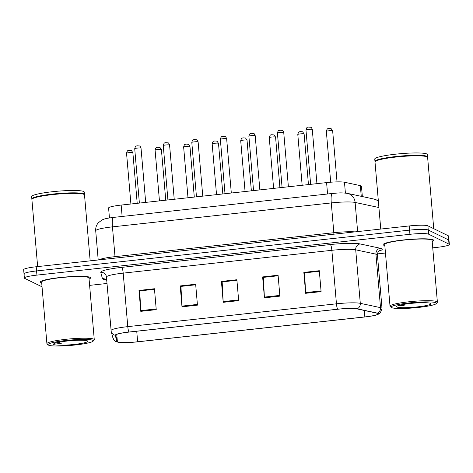 <?xml version="1.0" encoding="UTF-8"?>
<svg xmlns="http://www.w3.org/2000/svg" width="473" height="473" viewBox="0 0 473 473"><rect width="100%" height="100%" fill="white"/><g stroke="black" fill="none" stroke-linecap="round" stroke-linejoin="round"><path stroke-width="0.71" d="M108.601 208.037A15.846 1.874 -4.9 0 1 108.595 208.002A15.846 1.874 -4.9 0 1 121.153 205.075L326.589 182.602A15.846 1.874 -4.9 0 1 344.474 182.235L360.337 185.629A15.846 1.874 -4.9 0 1 361.13 185.877A15.846 1.874 -4.9 0 1 361.461 186.214L362.348 196.561M433.144 239.781A25.353 3.004 175.1 0 0 405.692 239.722A25.353 3.004 175.1 0 0 383.154 244.653A25.353 3.004 175.1 0 0 383.686 245.191A25.353 3.004 175.1 0 0 384.821 245.558A25.353 3.004 175.1 0 1 383.686 245.191A25.353 3.004 175.1 0 1 383.154 244.653A25.353 3.004 175.1 0 1 405.692 239.722A25.353 3.004 175.1 0 1 433.144 239.781A25.353 3.004 175.1 0 1 433.676 240.325A25.353 3.004 175.1 0 0 433.144 239.781M90.03 277.32A25.353 3.004 175.1 0 0 62.584 277.255A25.353 3.004 175.1 0 0 40.045 282.186A25.353 3.004 175.1 0 0 40.572 282.73A25.353 3.004 175.1 0 0 41.713 283.096A25.353 3.004 175.1 0 1 40.572 282.73A25.353 3.004 175.1 0 1 40.045 282.186A25.353 3.004 175.1 0 1 62.584 277.255A25.353 3.004 175.1 0 1 90.03 277.32A25.353 3.004 175.1 0 1 90.562 277.858A25.353 3.004 175.1 0 0 90.03 277.32M377.886 313.445A16.904 1.998 -4.9 0 1 378.24 313.806A16.904 1.998 -4.9 0 1 364.843 316.922L137.643 341.778A16.904 1.998 -4.9 0 1 117.375 341.589L115.678 335.233A16.904 1.998 -4.9 0 1 115.672 335.191A16.904 1.998 -4.9 0 1 129.076 332.076L337.74 309.247A16.904 1.998 -4.9 0 1 356.813 308.857L377.04 313.179A16.904 1.998 -4.9 0 1 377.886 313.445M378.299 313.398A17.324 2.052 175.1 0 0 377.43 313.132L357.204 308.804A17.324 2.052 175.1 0 0 337.651 309.206L128.987 332.034A17.324 2.052 175.1 0 0 115.258 335.268L116.955 341.624A17.324 2.052 175.1 0 0 118.528 342.286A17.324 2.052 175.1 0 0 137.732 341.819L364.925 316.969A17.324 2.052 175.1 0 0 377.223 314.734A17.324 2.052 175.1 0 0 378.299 313.398M432.73 247.84L436.786 247.397A15.846 1.874 175.1 0 0 449.35 244.476L448.989 240.296A15.846 1.874 175.1 0 0 448.658 239.959L428.242 230.008A15.846 1.874 175.1 0 0 409.565 230.126L36.575 270.934A15.846 1.874 175.1 0 0 24.011 273.855A15.846 1.874 175.1 0 0 24.342 274.192M432.186 241.496A25.353 3.004 175.1 0 0 433.676 240.325A25.353 3.004 175.1 0 1 432.186 241.496M89.072 279.035A25.353 3.004 175.1 0 0 90.562 277.858A25.353 3.004 175.1 0 1 89.072 279.035M89.616 285.379L106.999 283.475M377.454 253.889L385.46 253.014M449.35 244.476A15.846 1.874 175.1 0 0 449.019 244.139L428.603 234.188A15.846 1.874 175.1 0 0 409.925 234.306L36.929 275.115A15.846 1.874 175.1 0 0 24.365 278.035A15.846 1.874 175.1 0 0 24.697 278.372L42.032 286.821M140.783 311.346L138.991 290.44L154.446 288.749L156.238 309.655L140.783 311.346A4.227 0.816 83.8 0 1 140.729 310.625L156.173 308.934M264.425 297.819L262.633 276.918L278.089 275.227L279.88 296.128L264.425 297.819A4.227 0.816 83.8 0 1 264.377 297.097L279.815 295.406M305.641 293.307L303.849 272.407L319.305 270.716L321.096 291.616L305.641 293.307A4.227 0.816 83.8 0 1 305.588 292.592L321.031 290.901M181.993 306.835L180.201 285.934L195.656 284.243L197.448 305.144L181.993 306.835A4.227 0.816 83.8 0 1 181.945 306.114L197.389 304.429M223.209 302.324L221.417 281.423L236.872 279.732L238.664 300.633L223.209 302.324A4.227 0.816 83.8 0 1 223.161 301.608L238.605 299.917M139.848 290.895L154.488 289.257M263.496 277.373L278.13 275.735M304.707 272.862L319.346 271.224M181.064 286.39L195.704 284.752M222.28 281.878L236.914 280.241M221.417 281.423L222.275 281.843M236.92 280.276L222.168 281.89L223.161 301.608M180.201 285.934L181.064 286.354M195.704 284.787L180.952 286.401L181.945 306.114M303.849 272.407L304.707 272.826M319.346 271.26L304.594 272.874L305.588 292.592M262.633 276.918L263.491 277.338M278.136 275.771L263.384 277.385L264.377 297.097M138.991 290.44L139.848 290.86M154.488 289.293L139.736 290.907L140.729 310.625M427.888 225.828A15.846 1.874 175.1 0 0 409.204 225.946L36.214 266.754A15.846 1.874 175.1 0 0 23.65 269.675L24.011 273.855A15.846 1.874 175.1 0 1 36.575 270.934L409.565 230.126A15.846 1.874 175.1 0 1 428.242 230.008L448.658 239.959A15.846 1.874 175.1 0 1 448.989 240.296L448.635 236.116A15.846 1.874 175.1 0 0 448.303 235.779L427.888 225.828L428.603 234.188M391.638 307.616A22.71 2.69 175.1 0 0 414.88 307.799A22.71 2.69 175.1 0 0 436.283 303.589A22.71 2.69 175.1 0 0 435.94 302.767A22.71 2.69 175.1 0 0 410.014 302.85A22.71 2.69 175.1 0 0 391.348 307.438A22.71 2.69 175.1 0 0 391.638 307.616M436.283 303.589L437.241 302.466A23.768 2.814 175.1 0 0 437.383 302.117A23.768 2.814 175.1 0 0 436.886 301.614A23.768 2.814 175.1 0 0 411.149 301.555A23.768 2.814 175.1 0 0 390.018 306.179A23.768 2.814 175.1 0 0 390.219 306.498L391.348 307.438M437.383 302.117L432.097 240.455A23.768 2.814 175.1 0 0 431.595 239.953A23.768 2.814 175.1 0 0 405.864 239.894A23.768 2.814 175.1 0 0 384.732 244.517L390.018 306.179M433.735 228.678L427.627 157.408A26.411 3.128 175.1 0 0 427.409 157.054A26.411 3.128 175.1 0 0 427.072 156.847A26.411 3.128 175.1 0 0 400.046 156.64A26.411 3.128 175.1 0 0 375.16 161.535A26.411 3.128 175.1 0 0 375 161.92L380.759 229.062M427.409 157.054L427.125 156.817A26.145 3.098 175.1 0 0 426.794 156.616A26.145 3.098 175.1 0 0 400.04 156.409A26.145 3.098 175.1 0 0 375.396 161.252L375.16 161.535M427.509 157.154A26.411 3.128 175.1 0 0 427.58 156.888A26.411 3.128 175.1 0 0 427.03 156.327A26.411 3.128 175.1 0 0 398.437 156.261A26.411 3.128 175.1 0 0 374.959 161.399A26.411 3.128 175.1 0 0 375.071 161.654M427.58 156.888L427.379 154.535A26.411 3.128 175.1 0 0 426.829 153.973A26.411 3.128 175.1 0 0 398.236 153.908A26.411 3.128 175.1 0 0 374.758 159.046L374.959 161.399M430.59 303.353A17.223 2.04 175.1 0 0 412.964 303.217A17.223 2.04 175.1 0 0 396.735 306.409A17.223 2.04 175.1 0 0 396.995 307.03A17.223 2.04 175.1 0 0 416.654 306.971A17.223 2.04 175.1 0 0 430.802 303.489A17.223 2.04 175.1 0 0 430.59 303.353M398.461 305.221C399.301 305.605 401.275 305.806 404.374 305.824L401.612 304.783M404.374 305.824L400.028 305.132M48.524 345.154A22.71 2.69 175.1 0 0 71.766 345.331A22.71 2.69 175.1 0 0 93.175 341.122A22.71 2.69 175.1 0 0 92.832 340.306A22.71 2.69 175.1 0 0 66.9 340.389A22.71 2.69 175.1 0 0 48.24 344.971A22.71 2.69 175.1 0 0 48.524 345.154M93.175 341.122L94.127 340.004A23.768 2.814 175.1 0 0 94.269 339.655A23.768 2.814 175.1 0 0 93.772 339.147A23.768 2.814 175.1 0 0 68.041 339.088A23.768 2.814 175.1 0 0 46.91 343.711A23.768 2.814 175.1 0 0 47.105 344.031L48.24 344.971M94.269 339.655L88.983 277.994A23.768 2.814 175.1 0 0 88.486 277.485A23.768 2.814 175.1 0 0 62.755 277.432A23.768 2.814 175.1 0 0 41.624 282.056L46.91 343.711M90.166 260.848L84.513 194.947A26.411 3.128 175.1 0 0 84.295 194.586A26.411 3.128 175.1 0 0 83.963 194.385A26.411 3.128 175.1 0 0 56.937 194.172A26.411 3.128 175.1 0 0 32.046 199.068A26.411 3.128 175.1 0 0 31.892 199.458L37.645 266.595M84.295 194.586L84.011 194.356A26.145 3.098 175.1 0 0 83.68 194.149A26.145 3.098 175.1 0 0 56.926 193.942A26.145 3.098 175.1 0 0 32.282 198.79L32.046 199.068M84.401 194.693A26.411 3.128 175.1 0 0 84.472 194.421A26.411 3.128 175.1 0 0 83.916 193.859A26.411 3.128 175.1 0 0 55.323 193.8A26.411 3.128 175.1 0 0 31.845 198.932A26.411 3.128 175.1 0 0 31.963 199.186M84.472 194.421L84.265 192.068A26.411 3.128 175.1 0 0 83.715 191.506A26.411 3.128 175.1 0 0 55.122 191.447A26.411 3.128 175.1 0 0 31.644 196.585L31.845 198.932M87.475 340.891A17.223 2.04 175.1 0 0 69.85 340.755A17.223 2.04 175.1 0 0 53.62 343.948A17.223 2.04 175.1 0 0 53.881 344.563A17.223 2.04 175.1 0 0 73.54 344.504A17.223 2.04 175.1 0 0 87.694 341.027A17.223 2.04 175.1 0 0 87.475 340.891M55.353 342.754C56.192 343.138 58.161 343.339 61.259 343.363L58.498 342.316M61.259 343.363L56.914 342.671M361.254 196.33L360.337 185.629M345.402 193.073L344.474 182.235M327.564 193.989L326.589 182.602M122.135 216.463L121.153 205.075M364.843 316.922L364.287 310.454M106.123 279.868A26.411 3.128 -4.9 0 1 102.984 279.171A26.411 3.128 -4.9 0 1 102.44 278.674L100.743 272.318A26.411 3.128 -4.9 0 1 121.673 267.381L330.337 244.553A26.411 3.128 -4.9 0 1 360.142 243.944L380.369 248.272A26.411 3.128 -4.9 0 1 378.82 251.116M128.987 332.034A5.28 1.017 -96.2 0 1 127.781 326.636L336.445 303.814A21.125 2.501 -4.9 0 1 360.296 303.323L380.517 307.651A21.125 2.501 -4.9 0 1 381.581 307.976A21.125 2.501 -4.9 0 1 382.018 308.426L377.436 254.917A21.125 2.501 175.1 0 0 376.993 254.468A21.125 2.501 175.1 0 0 375.934 254.143L355.708 249.815A21.125 2.501 175.1 0 0 331.863 250.306L123.199 273.128A21.125 2.501 175.1 0 0 106.443 277.03L106.295 276.185A5.28 5.244 -14.9 0 0 100.743 272.318M377.43 313.132A5.28 4.89 102.1 0 0 380.517 307.651L375.934 254.143A5.28 4.89 -77.9 0 1 380.369 248.272M330.337 244.553A5.28 1.017 83.8 0 1 331.863 250.306L336.445 303.814A5.28 1.017 83.8 0 0 337.651 309.206M111.043 330.592A21.125 2.501 -4.9 0 1 111.031 330.538A21.125 2.501 -4.9 0 1 127.781 326.636L123.199 273.128A5.28 1.017 83.8 0 0 121.673 267.381M115.258 335.268A5.28 5.244 165.1 0 1 111.196 331.484L112.893 337.84A5.28 5.244 165.1 0 0 116.955 341.624M360.142 243.944A5.28 4.89 -77.9 0 0 355.708 249.815L360.296 303.323A5.28 4.89 102.1 0 1 357.204 308.804M449.019 244.139L448.303 235.779M409.925 234.306L409.204 225.946M36.929 275.115L36.214 266.754M106.443 276.983A5.28 5.244 -14.9 0 0 106.295 276.185M106.721 280.282A5.28 5.244 -14.9 0 0 102.44 278.674M117.375 341.589L116.754 334.37M137.643 341.778L136.738 331.236M378.908 207.523L355.122 202.438L357.623 231.593M332.277 193.475A10.566 2.04 83.8 0 0 331.277 202.929L112.456 226.863A21.125 2.501 175.1 0 0 95.706 230.765C95.499 227.779 96.35 225.142 98.26 222.842L102.032 219.963C104.054 219.153 104.468 218.556 113.455 217.409L332.277 193.475C337.48 193.161 339.709 192.375 347.56 193.398A10.566 9.779 102.1 0 1 355.122 202.438A21.125 2.501 175.1 0 0 331.277 202.929L333.832 232.71A21.125 2.501 -4.9 0 1 355.004 231.876M113.455 217.409A10.566 2.04 83.8 0 0 112.456 226.863L115.01 256.65L333.832 232.71A2.643 0.508 -96.2 0 1 333.861 234.188M98.81 259.902A21.125 2.501 -4.9 0 1 115.01 256.65A2.643 0.508 -96.2 0 1 115.04 258.128M347.56 193.398L374.131 199.086A10.566 9.779 102.1 0 1 378.376 201.267M332.59 130.761A3.169 0.372 175.1 0 0 329.155 130.749A3.169 0.372 175.1 0 0 326.34 131.37C327.322 127.533 328.197 129.082 328.694 128.479L331.171 128.668L332.655 130.826A3.169 0.372 175.1 0 0 332.59 130.761M305.966 129.957C306.947 126.12 307.822 127.669 308.319 127.066L310.796 127.255C311.187 127.142 311.677 127.864 312.281 129.413A3.169 0.372 175.1 0 0 312.215 129.348A3.169 0.372 175.1 0 0 308.78 129.336A3.169 0.372 175.1 0 0 305.966 129.957L310.631 184.352M304.044 133.883A3.169 0.372 175.1 0 0 300.615 133.871A3.169 0.372 175.1 0 0 297.801 134.492C298.782 130.654 299.657 132.204 300.154 131.6L302.625 131.79L304.115 133.948A3.169 0.372 175.1 0 0 304.044 133.883M275.505 137.004A3.169 0.372 175.1 0 0 272.076 136.999A3.169 0.372 175.1 0 0 269.255 137.613C270.243 133.776 271.118 135.325 271.614 134.722L274.086 134.911L275.57 137.069A3.169 0.372 175.1 0 0 275.505 137.004M246.965 140.126A3.169 0.372 175.1 0 0 243.536 140.12A3.169 0.372 175.1 0 0 240.716 140.735C241.703 136.898 242.578 138.447 243.075 137.844L245.546 138.033L247.03 140.191A3.169 0.372 175.1 0 0 246.965 140.126M218.425 143.248A3.169 0.372 175.1 0 0 214.99 143.242A3.169 0.372 175.1 0 0 212.176 143.857C213.157 140.02 214.033 141.569 214.529 140.966L217.006 141.155L218.491 143.313A3.169 0.372 175.1 0 0 218.425 143.248M277.426 133.079C278.408 129.241 279.283 130.79 279.78 130.187L282.251 130.377C282.641 130.264 283.138 130.986 283.741 132.535A3.169 0.372 175.1 0 0 283.67 132.47A3.169 0.372 175.1 0 0 280.241 132.458A3.169 0.372 175.1 0 0 277.426 133.079L282.085 187.474M248.881 136.2C249.868 132.363 250.743 133.912 251.24 133.309L253.711 133.498C254.102 133.386 254.598 134.107 255.195 135.656A3.169 0.372 175.1 0 0 255.13 135.591A3.169 0.372 175.1 0 0 251.701 135.585A3.169 0.372 175.1 0 0 248.881 136.2L253.546 190.595M220.341 139.322C221.329 135.485 222.204 137.034 222.7 136.431L225.172 136.62C225.562 136.508 226.059 137.229 226.656 138.778A3.169 0.372 175.1 0 0 226.591 138.713A3.169 0.372 175.1 0 0 223.161 138.707A3.169 0.372 175.1 0 0 220.341 139.322L225.006 193.717M189.88 146.37A3.169 0.372 175.1 0 0 186.451 146.364A3.169 0.372 175.1 0 0 183.636 146.979C184.618 143.142 185.493 144.691 185.99 144.088L188.461 144.277L189.951 146.435A3.169 0.372 175.1 0 0 189.88 146.37M161.34 149.492A3.169 0.372 175.1 0 0 157.911 149.486A3.169 0.372 175.1 0 0 155.091 150.101C156.078 146.263 156.953 147.812 157.45 147.209L159.921 147.399L161.405 149.563A3.169 0.372 175.1 0 0 161.34 149.492M132.801 152.613A3.169 0.372 175.1 0 0 129.371 152.608A3.169 0.372 175.1 0 0 126.551 153.222C127.539 149.385 128.414 150.934 128.91 150.331L131.382 150.52L132.866 152.684A3.169 0.372 175.1 0 0 132.801 152.613M191.802 142.444C192.783 138.607 193.658 140.156 194.155 139.553L196.632 139.742C197.022 139.63 197.513 140.351 198.116 141.9A3.169 0.372 175.1 0 0 198.051 141.835A3.169 0.372 175.1 0 0 194.616 141.829A3.169 0.372 175.1 0 0 191.802 142.444L196.466 196.839M163.262 145.566C164.243 141.729 165.118 143.278 165.615 142.675L168.086 142.864C168.477 142.751 168.973 143.473 169.576 145.022A3.169 0.372 175.1 0 0 169.505 144.957A3.169 0.372 175.1 0 0 166.076 144.951A3.169 0.372 175.1 0 0 163.262 145.566L167.921 199.961M134.716 148.688C135.704 144.85 136.579 146.399 137.075 145.796L139.547 145.986C139.937 145.873 140.434 146.595 141.031 148.15A3.169 0.372 175.1 0 0 140.966 148.079A3.169 0.372 175.1 0 0 137.537 148.073A3.169 0.372 175.1 0 0 134.716 148.688L139.381 203.083M109.446 217.947L108.595 208.002M105.597 279.578L106.732 280.359M106.443 277.03L111.196 331.484M118.528 342.286C116.6 341.612 115.057 342.334 112.893 337.84M377.223 314.734L380.363 312.884L382.018 308.426M24.365 278.035L24.011 273.855M379.328 250.72C379.89 250.43 377.566 251.086 377.436 254.917M374.131 199.086L378.335 200.794M95.706 230.765L98.207 259.973M326.34 131.37L330.698 182.217M332.655 130.826L337.03 181.892M312.281 129.413L316.928 183.66M297.801 134.492L302.152 185.274M304.115 133.948L308.455 184.588M269.255 137.613L273.613 188.402M275.57 137.069L279.915 187.71M240.716 140.735L245.067 191.524M247.03 140.191L251.37 190.832M212.176 143.857L216.528 194.645M218.491 143.313L222.83 193.954M283.741 132.535L288.388 186.782M255.195 135.656L259.848 189.904M226.656 138.778L231.309 193.025M183.636 146.979L187.988 197.767M189.951 146.435L194.291 197.075M155.091 150.101L159.448 200.889M161.405 149.563L165.751 200.197M126.551 153.222L130.903 204.011M132.866 152.684L137.205 203.319M198.116 141.9L202.763 196.147M169.576 145.022L174.224 199.269M141.031 148.15L145.684 202.397"/></g></svg>
